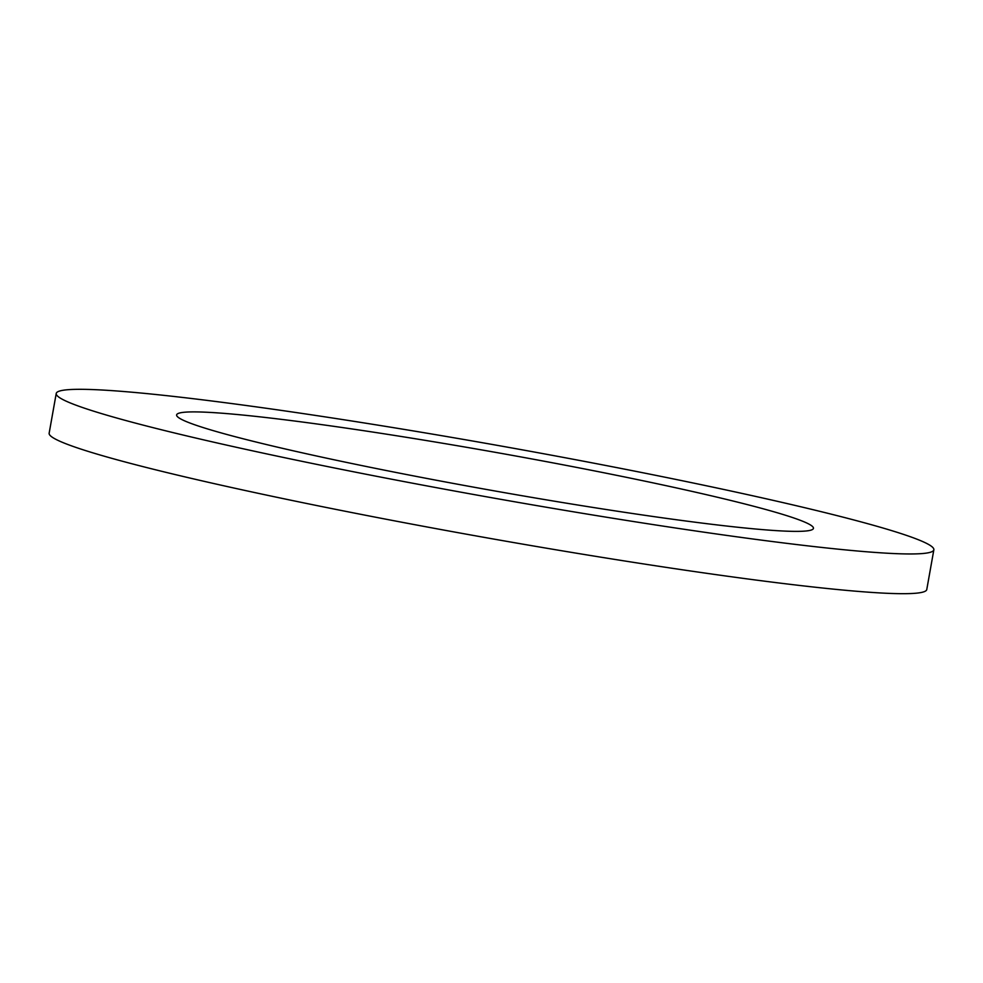 <?xml version="1.0" encoding="UTF-8"?>
<svg xmlns="http://www.w3.org/2000/svg" width="983" height="983" viewBox="0 0 983 983"><rect width="100%" height="100%" fill="white"/><g stroke="black" fill="none" stroke-linecap="round" stroke-linejoin="round"><path stroke-width="1.47" d="M431.881 441.453A323.419 19.058 10.1 0 0 176.633 414.912A323.419 19.058 10.1 0 0 558.197 501.821A323.419 19.058 10.1 0 0 813.445 528.35A323.419 19.058 10.1 0 0 431.881 441.453M56.228 393.47L49.15 433.196A445.717 26.271 10.1 0 0 575.006 552.962A445.717 26.271 10.1 0 0 926.772 589.53L933.85 549.804A445.717 26.271 10.1 0 0 407.994 430.038A445.717 26.271 10.1 0 0 56.228 393.47A445.717 26.271 10.1 0 0 582.083 513.237A445.717 26.271 10.1 0 0 933.85 549.804"/></g></svg>
